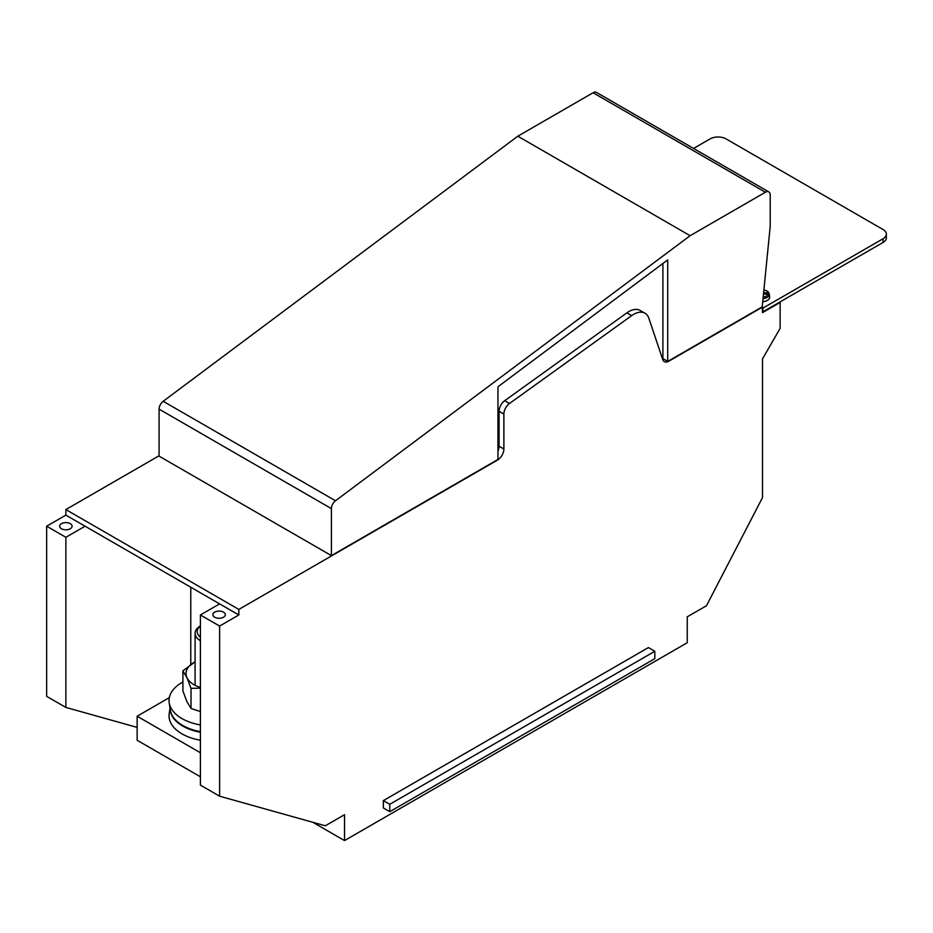 <?xml version="1.0" encoding="UTF-8"?>
<svg xmlns="http://www.w3.org/2000/svg" width="933" height="933" viewBox="0 0 933 933"><rect width="100%" height="100%" fill="white"/><g stroke="black" fill="none" stroke-linecap="round" stroke-linejoin="round"><path stroke-width="1.4" d="M762.716 301.709A7.93 4.572 0 0 0 767.323 300.403A7.93 4.572 0 0 0 769.632 296.881L769.433 295.05A7.732 4.467 0 0 0 769.363 294.665L768.116 292.822A6.496 3.744 0 0 0 763.882 289.941M763.474 294.128L768.116 294.128L769.363 295.971A7.732 4.467 0 0 0 769.433 295.05M763.905 289.708L767.859 291.458L769.259 293.662M763.602 292.822L768.116 292.822M883.038 238.766L762.926 308.112L762.926 311.809L883.038 242.463A11.324 6.543 180 0 0 886.35 237.845L886.35 234.148A11.324 6.543 180 0 1 883.038 238.766L883.038 242.463M886.35 234.148A11.324 6.543 180 0 0 883.038 229.518L726.084 138.912A11.324 6.543 180 0 0 710.071 138.912L693.546 148.452M762.203 306.899L668.518 360.978A9.062 5.225 -60 0 1 667.713 361.386L667.713 259.887L497.954 386.775L497.954 459.398A9.062 5.225 -60 0 1 497.149 459.922L331.402 555.613L159.077 456.132L159.077 409.132A6.799 3.919 120 0 1 163.182 401.283L517.815 136.206L593.085 92.752A6.799 3.919 120 0 1 596.479 92.414L768.804 191.906A6.799 3.919 120 0 1 770.203 195.009L770.203 226.451L762.203 306.899L762.518 312.625L780.14 302.455L780.14 328.346L762.518 358.855L762.518 497.557L706.468 605.739L687.248 616.83L687.248 642.72L344.534 840.586L312.87 822.311M190.787 664.494L190.787 587.242M344.534 840.586L344.534 814.696L325.314 825.787L219.617 796.199L200.397 785.108L200.397 614.975L219.617 603.884L65.87 515.121L46.65 526.212L46.65 696.345L65.87 707.436L137.139 727.39M503.878 449.006L499.073 446.231L499.073 411.301L503.878 414.077L503.878 449.006A9.062 5.225 -60 0 1 497.476 460.097L238.825 609.424L238.825 614.975L219.617 626.066L219.617 796.199M219.617 626.066L200.397 614.975M238.825 614.975L219.617 603.884M214.695 612.141A6.228 3.592 180 0 1 221.483 611.36A6.228 3.592 180 0 1 225.331 614.684A6.228 3.592 180 0 1 223.5 617.226A6.228 3.592 180 0 1 216.713 617.996A6.228 3.592 180 0 1 212.864 614.684A6.228 3.592 180 0 1 214.695 612.141M499.073 446.231A9.062 5.225 -60 0 1 497.954 451.059M503.878 414.077A9.062 5.225 -60 0 1 509.5 403.488L631.699 315.611A22.649 13.074 -60 0 1 644.983 313.231A22.649 13.074 -60 0 1 648.89 318.34L662.745 359.578A9.062 5.225 -60 0 0 664.308 361.619A9.062 5.225 -60 0 0 668.833 361.164L668.518 360.978M499.073 411.301A9.062 5.225 -60 0 1 504.695 400.712L626.894 312.847A22.649 13.074 -60 0 1 640.178 310.456L644.983 313.231M667.713 361.386L663.223 358.797A9.062 5.225 -60 0 1 662.558 359.042M762.518 307.074L668.833 361.164M389.772 804.293L389.772 811.687L383.37 807.99L383.37 800.596L389.772 804.293L654.814 651.269L648.412 647.572L383.37 800.596M389.772 811.687L654.814 658.663L654.814 651.269M85.09 526.212L65.87 537.303L46.65 526.212M70.267 528.754A6.228 3.592 180 0 1 63.479 529.536A6.228 3.592 180 0 1 59.642 526.212A6.228 3.592 180 0 1 61.461 523.67A6.228 3.592 180 0 1 68.249 522.888A6.228 3.592 180 0 1 72.098 526.212A6.228 3.592 180 0 1 70.267 528.754M65.87 537.303L65.87 707.436M169.328 697.639L137.139 716.229L200.397 752.744M137.139 716.229L137.139 740.266L200.397 776.792M663.165 358.82L662.512 358.902M662.908 263.479L662.908 358.669M768.804 191.906A6.799 3.919 120 0 0 765.398 192.245L690.128 235.699L335.495 500.764A6.799 3.919 120 0 0 331.402 508.625L331.402 555.613M517.815 136.206L690.128 235.699M238.825 609.424L65.87 509.57L65.87 515.121M159.077 455.759L65.87 509.57M200.397 640.714A18.124 10.461 180 0 1 195.09 633.32A18.124 10.461 180 0 1 200.397 625.926L200.397 625.926M200.397 637.192A16.036 9.26 180 0 1 200.397 626.055M200.397 711.564L191.02 708.439L186.95 701.674L182.891 690.933L182.891 670.862L195.09 661.859A27.174 15.686 0 0 0 193.982 662.477A27.174 15.686 0 0 0 187.125 669.148A27.174 15.686 0 0 0 186.95 677.626A27.174 15.686 0 0 0 200.397 687.411M200.397 688.134L191.02 688.367L186.95 677.626L182.891 670.862M191.02 708.439L191.02 688.367M170.144 709.045A43.07 24.864 0 0 0 200.397 732.23M200.397 740.231A44.166 25.494 180 0 1 169.2 713.64L170.016 708.194M200.397 731.635A43.07 24.864 180 0 1 170.296 710.036L169.2 702.747A44.166 25.494 0 0 0 200.397 724.953M182.891 682.011A44.166 25.494 0 0 0 170.832 693.382A44.166 25.494 0 0 0 169.2 702.747M763.019 298.653A7.616 4.397 0 0 0 767.113 297.429A7.616 4.397 0 0 0 769.259 294.968M763.171 297.126A6.496 3.744 0 0 0 766.308 296.123A6.496 3.744 0 0 0 768.116 294.128M509.5 403.488L504.695 400.712M626.894 312.847L631.699 315.611M593.085 92.752L765.398 192.245M163.182 401.283L335.495 500.764M159.077 409.132L331.402 508.625M195.09 633.32L195.09 685.265"/></g></svg>
